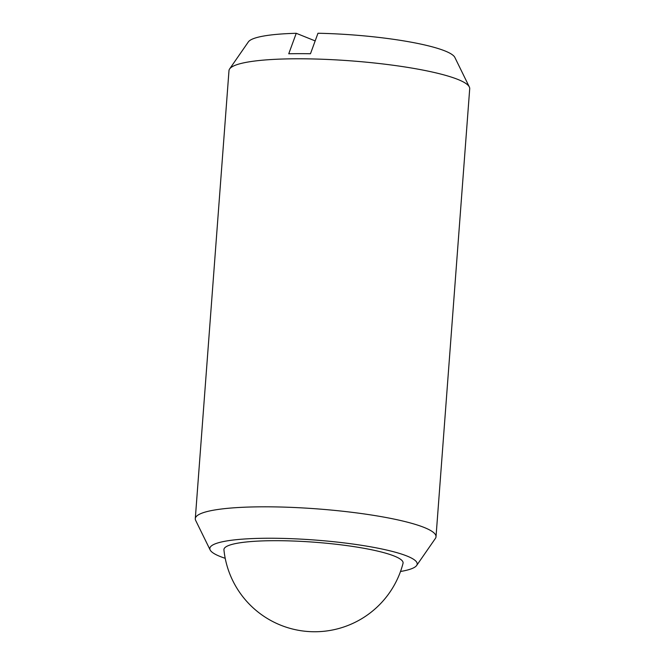 <?xml version="1.0" encoding="UTF-8"?>
<svg xmlns="http://www.w3.org/2000/svg" width="665" height="665" viewBox="0 0 665 665"><rect width="100%" height="100%" fill="white"/><g stroke="black" fill="none" stroke-linecap="round" stroke-linejoin="round"><path stroke-width="1" d="M403.023 563.363A89.833 14.056 -175.7 0 0 394.353 556.098A89.833 14.056 -175.7 0 0 274.911 540.687A89.833 14.056 -175.7 0 0 223.939 549.897A91.238 91.238 0 0 0 403.023 563.363M225.211 558.309A103.973 16.268 4.3 0 1 210.148 549.955L195.668 520.412A120.697 18.878 4.3 0 1 195.294 518.658A120.697 18.878 4.3 0 1 263.789 506.813A120.697 18.878 4.3 0 1 436.016 536.755A120.697 18.878 4.3 0 1 435.384 538.442L416.647 565.483A103.973 16.268 4.3 0 1 400.513 571.493M195.294 518.658L228.984 70.623A120.697 18.878 4.3 0 1 229.616 68.944A120.697 18.878 4.3 0 1 297.471 58.786A120.697 18.878 4.3 0 1 469.332 86.965A120.697 18.878 4.3 0 1 469.706 88.728L436.016 536.755M210.148 549.955A103.973 16.268 4.3 0 1 268.826 538.243A103.973 16.268 4.3 0 1 373.281 547.295A103.973 16.268 4.3 0 1 416.647 565.483M229.616 68.944L248.353 41.895A103.973 16.268 4.3 0 1 296.249 33.292L288.743 53.782A117.356 18.362 -175.7 0 1 299.341 53.657A117.356 18.362 -175.7 0 1 310.472 53.749L317.97 33.25A103.973 16.268 4.3 0 1 454.852 57.423L469.332 86.965M296.249 33.292L315.168 40.906"/></g></svg>
